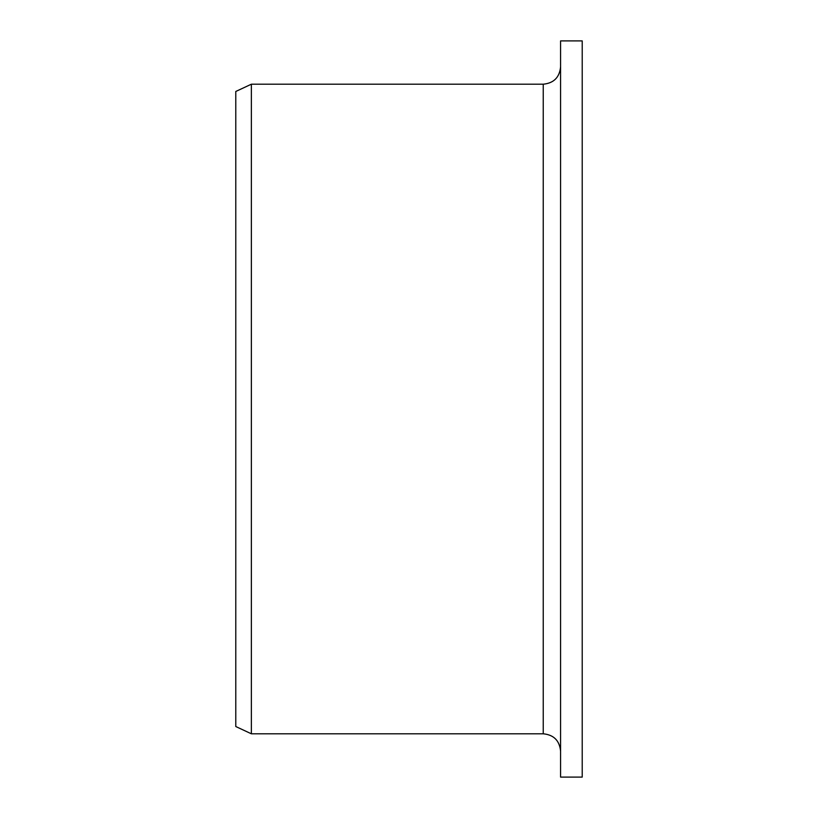 <?xml version="1.0" encoding="UTF-8"?>
<svg xmlns="http://www.w3.org/2000/svg" width="818" height="818" viewBox="0 0 818 818"><rect width="100%" height="100%" fill="white"/><g stroke="black" fill="none" stroke-linecap="round" stroke-linejoin="round"><path stroke-width="1.23" d="M560.575 777.1L560.575 40.9L582.222 40.9L582.222 777.1L560.575 777.1M543.244 84.203L543.244 733.797L251.371 733.797L251.371 84.203L543.244 84.203C553.766 83.18 559.543 77.403 560.575 66.882M251.371 733.797L235.778 726.527L235.778 91.473L251.371 84.203M543.244 733.797C553.766 734.82 559.543 740.597 560.575 751.118"/></g></svg>
